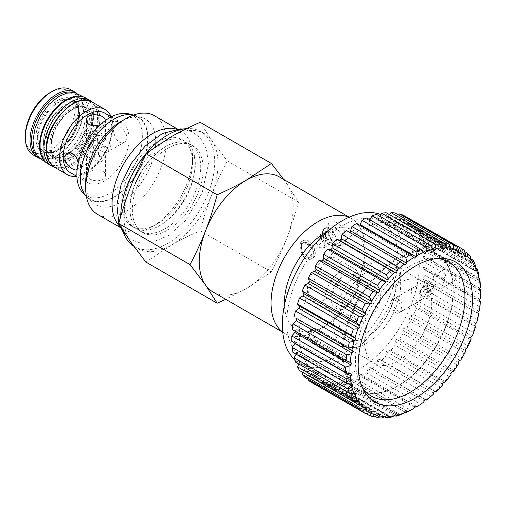 <?xml version="1.0" encoding="UTF-8"?>
<svg xmlns="http://www.w3.org/2000/svg" width="506" height="506" viewBox="0 0 506 506"><rect width="100%" height="100%" fill="white"/><g stroke="black" fill="none" stroke-linecap="round" stroke-linejoin="round"><path stroke-width="0.38" stroke-dasharray="2.53 1.9" d="M54.332 167.151A37.95 21.91 120 0 0 89.733 144.115A37.95 21.91 120 0 0 91.978 101.94M49.828 145.247A29.601 17.09 120 0 0 55.957 158.795A29.601 17.09 120 0 0 85.558 141.705A29.601 17.09 120 0 0 85.558 107.525A29.601 17.09 120 0 0 62.75 115.457A29.601 17.09 120 0 0 49.828 145.247M416.255 288.306L412.744 287.813C408.418 289.786 414.907 304.264 420.182 300.697C424.06 298.85 420.847 290.577 416.255 288.306M395.414 300.336C400.176 302.512 404.357 310.216 399.683 312.537C393.282 316.75 389.032 300.994 392.245 299.653L395.414 300.336M338.849 320.475A39.847 23.004 -60 0 1 356.243 280.375A39.847 23.004 -60 0 1 386.951 269.698A39.847 23.004 -60 0 1 386.951 315.712A39.847 23.004 -60 0 1 347.097 338.716A39.847 23.004 -60 0 1 338.849 320.475M353.662 311.924A18.899 10.911 -60 0 1 361.91 292.904A18.899 10.911 -60 0 1 376.477 287.838A18.899 10.911 -60 0 1 380.385 296.491A18.899 10.911 -60 0 1 372.138 315.51A18.899 10.911 -60 0 1 357.571 320.576A18.899 10.911 -60 0 1 353.662 311.924M313.941 344.219C306.01 340.475 305.966 325.826 313.941 330.45L342.385 346.876A0.759 0.386 5.1 0 0 343.46 346.939A0.759 0.436 60 0 1 343.302 347.287A0.759 0.436 60 0 1 342.923 347.249A0.759 0.436 -60 0 1 342.543 347.293A0.759 0.436 -60 0 1 342.385 346.876A78.556 45.357 -60 0 1 379.146 272.038A78.556 45.357 -60 0 1 436.893 253.835A78.556 45.357 -60 0 1 436.899 344.548A78.556 45.357 -60 0 1 358.337 389.905A78.556 45.357 -60 0 1 342.385 360.639A0.759 0.436 -60 0 1 342.923 359.646A0.759 0.436 60 0 1 343.46 360.576A0.759 0.481 174.4 0 1 342.385 360.639L313.941 344.219A0.759 0.436 120 0 1 314.473 343.226L342.923 359.646L345.554 358.128A0.759 0.436 60 0 1 346.091 359.058L343.46 360.576A77.797 44.92 120 0 0 427.349 359.165A77.797 44.92 120 0 0 427.349 251.482A77.797 44.92 120 0 0 343.46 346.939L346.091 345.421A0.759 0.436 60 0 1 345.933 345.769A0.759 0.436 60 0 1 345.554 345.731L342.923 347.249L314.473 330.829L310.52 330.544L309.261 336.705L314.473 343.226L317.11 341.702A0.759 0.436 120 0 0 317.648 340.772L346.091 357.198L346.091 346.041A0.759 0.436 120 0 0 345.933 345.693A0.759 0.436 120 0 0 345.554 345.731L317.11 329.305A0.759 0.436 -60 0 1 317.49 329.273A0.759 0.436 -60 0 1 317.648 329.615A6.831 3.947 -120 0 0 312.816 332.404A6.831 3.947 -120 0 0 317.648 340.772M431.7 302.816A47.437 27.387 -60 0 1 410.992 350.557A47.437 27.387 -60 0 1 374.434 363.264A47.437 27.387 -60 0 1 364.611 341.55A47.437 27.387 -60 0 1 385.319 293.809A47.437 27.387 -60 0 1 421.871 281.096A47.437 27.387 -60 0 1 431.7 302.816M397.887 257.883A78.556 45.357 120 0 0 381.613 221.919A78.556 45.357 120 0 0 318.35 245.948A78.556 45.357 120 0 0 287.104 328.723A78.556 45.357 120 0 0 303.056 357.989A78.556 45.357 120 0 0 363.593 336.939A78.556 45.357 120 0 0 397.887 257.883M438.424 275.504C442.984 277.794 445.938 286.219 442.269 287.946C437.279 291.355 430.226 277.193 434.831 275.062L438.424 275.504M444.16 278.762C445.628 282.601 447.962 283.948 451.156 282.803L455.311 279.976L455.311 274.549L450.682 273.531L447.165 270.457L444.331 269.578L445.894 269.116L445.894 274.543L444.16 278.762L423.826 267.023A1.518 0.879 120 0 0 423.579 269.141A1.518 0.879 120 0 0 423.693 269.186L426.368 269.951L479.321 300.526M480.257 283.202L426.368 252.089L423.693 255.947A1.518 0.879 120 0 0 423.579 257.883A1.518 0.879 120 0 0 423.826 257.952L426.773 258.079L445.894 269.116M455.311 274.549L479.568 288.559M445.894 274.543L426.773 263.5A95.489 55.129 120 0 0 426.773 258.079M426.773 263.5L423.826 267.023M338.957 320.538A39.847 23.004 -60 0 1 356.35 280.438A39.847 23.004 -60 0 1 387.058 269.761A39.847 23.004 -60 0 1 387.058 315.776A39.847 23.004 -60 0 1 347.205 338.78A39.847 23.004 -60 0 1 338.957 320.538M333.587 323.638A47.437 27.387 120 0 0 343.41 345.351A47.437 27.387 120 0 0 390.853 317.964A47.437 27.387 120 0 0 390.853 263.19A47.437 27.387 120 0 0 354.295 275.896A47.437 27.387 120 0 0 333.587 323.638M380.898 214.607A84.863 48.993 -60 0 1 384.762 216.467A84.863 48.993 -60 0 1 384.762 314.454A84.863 48.993 -60 0 1 299.906 363.447A84.863 48.993 -60 0 1 294.637 359.532M366.679 217.985L368.033 220.73A1.518 0.879 120 0 0 368.254 220.977A1.518 0.879 120 0 0 369.823 220.009L369.911 219.851M376.597 214.392L377.482 217.605A1.518 0.879 120 0 0 377.761 217.997A1.518 0.879 120 0 0 379.215 217.226L379.829 216.264M386.135 212.71L386.527 216.315A1.518 0.879 120 0 0 386.837 216.865A1.518 0.879 120 0 0 388.159 216.283L389.443 214.62M395.066 212.969L394.965 216.891A1.518 0.879 120 0 0 395.275 217.624A1.518 0.879 120 0 0 396.457 217.2L398.538 214.974M403.2 215.17L402.599 219.313A1.518 0.879 120 0 0 402.896 220.243A1.518 0.879 120 0 0 403.927 219.971L406.938 217.327M464.242 250.369L410.36 219.256L409.272 223.532A1.518 0.879 120 0 0 409.531 224.664A1.518 0.879 120 0 0 410.404 224.519L413.725 222.191L464.603 251.564M470.257 256.251L416.368 225.145L414.825 229.458A1.518 0.879 120 0 0 415.021 230.793A1.518 0.879 120 0 0 415.736 230.742L419.069 228.984L470.846 258.876M474.995 263.803L421.112 232.697L419.139 236.947A1.518 0.879 120 0 0 419.253 238.49A1.518 0.879 120 0 0 419.803 238.516L423.086 237.358L475.589 267.674M478.353 272.854L424.464 241.741L422.118 245.846A1.518 0.879 120 0 0 422.124 247.592A1.518 0.879 120 0 0 422.523 247.649L425.672 247.13L478.48 277.623M480.605 298.483L480.662 294.612L455.311 279.976M479.346 310.399L479.555 306.832L425.672 275.719L422.523 278.831A1.518 0.879 120 0 0 422.118 281.102L478.746 313.809M476.665 322.796L476.968 319.59L423.086 288.477L419.803 291.108A1.518 0.879 120 0 0 419.139 293.442L421.112 295.422L474.995 326.534L475.672 326.288M472.61 335.402L472.958 332.594L419.069 301.487L415.736 303.581A1.518 0.879 120 0 0 414.825 305.915L416.368 308.445L470.257 339.558L471.25 338.906M467.272 347.932L467.614 345.566L413.725 314.454L410.404 315.965A1.518 0.879 120 0 0 409.272 318.249L410.36 321.278L464.242 352.385L465.577 351.366M460.776 360.114L461.048 358.204L407.166 327.097L403.927 327.989A1.518 0.879 120 0 0 402.599 330.178L403.2 333.625L457.089 364.737L458.784 363.397M453.268 371.663L453.42 370.234L399.531 339.128L396.457 339.374A1.518 0.879 120 0 0 394.965 341.417L395.066 345.218L448.955 376.325L451.023 374.725M444.907 382.334L444.888 381.385L390.999 350.272L388.159 349.88A1.518 0.879 120 0 0 386.527 351.733L386.135 355.794L440.018 386.9L442.459 385.104M435.894 391.878L381.764 360.297L379.215 359.266A1.518 0.879 120 0 0 377.482 360.886L376.597 365.117L430.486 396.23L433.294 394.3M425.173 399.651L369.823 367.324A1.518 0.879 120 0 0 369.772 367.293A1.518 0.879 120 0 0 368.033 368.672L366.679 372.979L420.568 404.092L423.724 402.106M414.831 406.596L361.999 376.091L360.202 373.871A1.518 0.879 120 0 0 360.057 373.744A1.518 0.879 120 0 0 358.387 374.914L356.597 379.209L410.48 410.315M404.718 411.992L351.91 381.505L350.557 378.76A1.518 0.879 120 0 0 350.335 378.513A1.518 0.879 120 0 0 348.767 379.481L346.572 383.662L400.455 414.768M394.794 415.584L341.993 385.098L341.107 381.885A1.518 0.879 120 0 0 340.829 381.499A1.518 0.879 120 0 0 339.374 382.27L336.832 386.236L390.714 417.349M384.611 416.893L332.455 386.78L332.062 383.175A1.518 0.879 120 0 0 331.753 382.625A1.518 0.879 120 0 0 330.431 383.213L327.591 386.888L381.473 417.994M374.87 416.166L323.524 386.521L323.625 382.606A1.518 0.879 120 0 0 323.315 381.872A1.518 0.879 120 0 0 322.132 382.289L319.058 385.585L372.947 416.697M365.743 413.396L315.39 384.326L315.991 380.183A1.518 0.879 120 0 0 315.693 379.253A1.518 0.879 120 0 0 314.662 379.525L311.43 382.365M308.451 379.373L309.318 375.958A1.518 0.879 120 0 0 309.058 374.832A1.518 0.879 120 0 0 308.186 374.978L304.865 377.305M302.898 372.46L303.764 370.038A1.518 0.879 120 0 0 303.568 368.697A1.518 0.879 120 0 0 302.86 368.747L299.52 370.506M298.768 364.016L299.451 362.543A1.518 0.879 120 0 0 299.337 360.999A1.518 0.879 120 0 0 298.787 360.98L295.51 362.132M296.143 354.219L296.472 353.65A1.518 0.879 120 0 0 296.465 351.904A1.518 0.879 120 0 0 296.067 351.841L292.923 352.359M295.055 343.283A1.518 0.879 120 0 0 295.017 341.613A1.518 0.879 120 0 0 294.764 341.537L291.817 341.417M295.308 331.322A1.518 0.879 120 0 0 295.017 330.355A1.518 0.879 120 0 0 294.897 330.304L292.221 329.539M346.572 230.527L348.767 232.165A1.518 0.879 120 0 0 348.817 232.203A1.518 0.879 120 0 0 349.45 232.191M410.36 219.256A95.489 55.129 120 0 0 407.166 217.125M416.368 225.145A95.489 55.129 120 0 0 413.725 222.191M421.112 232.697A95.489 55.129 120 0 0 419.069 228.984M424.464 241.741A95.489 55.129 120 0 0 423.086 237.358M426.368 252.089A95.489 55.129 120 0 0 425.672 247.13M425.672 275.719A95.489 55.129 120 0 0 426.368 269.951M423.086 288.477A95.489 55.129 120 0 0 424.464 282.493M419.069 301.487A95.489 55.129 120 0 0 421.112 295.422M413.725 314.454A95.489 55.129 120 0 0 416.368 308.445M407.166 327.097A95.489 55.129 120 0 0 410.36 321.278M399.531 339.128A95.489 55.129 120 0 0 403.2 333.625M390.999 350.272A95.489 55.129 120 0 0 395.066 345.218M381.764 360.297A95.489 55.129 120 0 0 386.135 355.794M372.024 368.969A95.489 55.129 120 0 0 376.597 365.117M361.999 376.091A95.489 55.129 120 0 0 366.679 372.979M351.91 381.505A95.489 55.129 120 0 0 356.597 379.209M341.993 385.098A95.489 55.129 120 0 0 346.572 383.662M332.455 386.78A95.489 55.129 120 0 0 336.832 386.236M323.524 386.521A95.489 55.129 120 0 0 327.591 386.888M315.39 384.326A95.489 55.129 120 0 0 319.058 385.585M356.597 223.405L358.387 225.619A1.518 0.879 120 0 0 358.539 225.746A1.518 0.879 120 0 0 359.791 225.246M359.298 230.458A84.863 48.993 120 0 0 303.859 305.238A84.863 48.993 120 0 0 316.864 373.238A84.863 48.993 120 0 0 401.726 324.245A84.863 48.993 120 0 0 401.726 226.258A84.863 48.993 120 0 0 359.298 230.458M415.881 407.197A95.489 55.129 120 0 0 420.568 404.092M425.907 400.075A95.489 55.129 120 0 0 430.486 396.23M435.647 391.41A95.489 55.129 120 0 0 440.018 386.9M444.888 381.385A95.489 55.129 120 0 0 448.955 376.325M453.42 370.234A95.489 55.129 120 0 0 457.089 364.737M461.048 358.204A95.489 55.129 120 0 0 464.242 352.385M467.614 345.566A95.489 55.129 120 0 0 470.257 339.558M472.958 332.594A95.489 55.129 120 0 0 474.995 326.534M476.968 319.59A95.489 55.129 120 0 0 478.353 313.606M479.555 306.832A95.489 55.129 120 0 0 480.257 301.064M480.662 294.612A95.489 55.129 120 0 0 480.7 291.873M436.975 258.528A77.418 44.699 120 0 0 433.958 258.452A77.418 44.699 120 0 0 410.176 265.909A77.418 44.699 120 0 0 360.867 385.053A77.418 44.699 120 0 0 362.441 387.628M357.736 283.417A18.899 10.911 120 0 0 353.827 274.764A18.899 10.911 120 0 0 334.928 285.675A18.899 10.911 120 0 0 334.928 307.503A18.899 10.911 120 0 0 349.488 302.436A18.899 10.911 120 0 0 357.736 283.417M86.444 175.228L89.22 178.555C94.666 182.293 105.849 181.281 105.419 175.228L105.008 173.33C102.465 166.341 85.862 170.92 86.444 175.228L86.444 155.658L93.167 159.769L101.478 161.724L105.419 155.658L105.008 152.932L107.576 151.926L110.852 145.481L105.008 139.264C103.945 136.24 101.845 135.026 98.695 135.621C97.177 133.325 97.177 142.698 98.695 149.289C92.231 151.269 84.11 155.962 86.855 156.126L81.011 149.909L84.287 143.464L86.855 142.452L86.444 139.726L90.384 133.666L98.695 135.621L98.088 135.494L115.033 125.709C111.01 127.36 115.349 144.027 122.667 142.736L124.52 142.142C129.972 139.492 125.26 129.296 119.302 126.456L115.033 125.709M105.419 120.162L105.419 139.726L105.008 139.264C107.753 139.428 99.631 144.115 93.167 146.101C94.685 152.685 94.685 162.065 93.167 159.769L93.774 159.896L76.83 169.681M105.008 152.932L98.695 149.289M86.855 156.126C87.917 159.15 90.017 160.364 93.167 159.769M93.167 146.101L86.855 142.452M105.387 120.517C105.008 122.035 103.388 123.363 100.523 124.495M78.139 163.274L78.329 165.607L77.127 169.472M111.086 116.741A37.646 21.739 -60 0 1 105.052 152.957A37.646 21.739 -60 0 1 76.703 176.297M79.568 114.261A29.373 16.957 -60 0 1 79.442 116.968A29.373 16.957 -60 0 1 61.081 148.777A29.373 16.957 -60 0 1 44.111 151.692A29.373 16.957 -60 0 1 38.026 138.246A29.373 16.957 -60 0 1 50.847 108.689A29.373 16.957 -60 0 1 73.484 100.814A29.373 16.957 -60 0 1 79.568 114.261M70.745 89.682A37.646 21.739 -60 0 1 70.745 133.154A37.646 21.739 -60 0 1 33.099 154.887M25.3 135.798A35.369 20.423 120 0 0 50.309 150.238A35.369 20.423 120 0 0 75.324 106.918A35.369 20.423 120 0 0 50.309 92.478M104.748 113.085A34.383 19.854 -60 0 1 104.748 152.787A34.383 19.854 -60 0 1 70.366 172.641M80.422 166.816A34.383 19.854 -60 0 1 95.432 132.211A34.383 19.854 -60 0 1 121.927 122.996A34.383 19.854 -60 0 1 121.927 162.704A34.383 19.854 -60 0 1 87.544 182.552A34.383 19.854 -60 0 1 80.422 166.816M129.7 114.116A46.324 26.748 -60 0 1 132.774 168.966A46.324 26.748 -60 0 1 83.737 193.728M80.53 177.536A47.437 27.387 120 0 0 87.582 197.226A47.437 27.387 120 0 0 137.79 171.863A47.437 27.387 120 0 0 134.647 115.697A47.437 27.387 120 0 0 99.328 131.895A47.437 27.387 120 0 0 80.53 177.536M282.696 332.044A66.412 38.342 120 0 0 284.815 333.435A66.412 38.342 120 0 0 318.027 330.146A66.412 38.342 120 0 0 364.984 248.807A66.412 38.342 120 0 0 351.234 218.402A66.412 38.342 120 0 0 348.969 217.264M326.636 232.14A57.001 32.909 -60 0 1 364.984 256.491L364.984 248.807M364.984 256.491A57.001 32.909 -60 0 1 324.681 326.3A57.001 32.909 -60 0 1 284.423 305.27M213.007 291.975A66.412 38.342 120 0 0 246.213 288.686A66.412 38.342 120 0 0 286.883 238.092A66.412 38.342 120 0 0 286.883 183.861A66.412 38.342 120 0 0 279.42 176.942M335.971 244.309L334.548 243.316C330.032 238.737 327.793 233.241 327.818 226.827C328.736 219.357 332.847 218.877 340.152 225.385C350.291 233.873 345.895 250.097 335.971 244.309M324.681 299.653A24.364 14.067 -60 0 1 312.499 300.861A24.364 14.067 -60 0 1 312.499 272.728A24.364 14.067 -60 0 1 336.863 258.661A24.364 14.067 -60 0 1 341.911 269.812A24.364 14.067 -60 0 1 324.681 299.653M333.764 242.538C335.718 243.595 337.521 243.664 339.178 242.747C344.814 240.015 339.95 229.389 333.764 226.422L329.311 225.67L327.743 229.528C327.679 234.215 329.33 238.307 332.695 241.792L333.764 242.538M283.683 179.402L298.496 202.027C294.954 215.284 291.083 227.308 286.883 238.092C282.709 248.889 277.541 260.166 271.38 271.905L246.213 288.686L225.72 299.318M298.496 202.027L227.245 160.889L211.742 140.478L200.129 122.319M271.38 271.905L200.129 230.774C203.671 217.517 207.542 205.493 211.742 194.709C215.917 183.906 221.084 172.635 227.245 160.889M211.742 194.709A66.412 38.342 120 0 0 211.742 140.478A66.412 38.342 120 0 0 204.279 133.559A66.412 38.342 120 0 0 171.072 136.848A66.412 38.342 120 0 0 130.403 187.441A66.412 38.342 120 0 0 130.403 241.672A66.412 38.342 120 0 0 137.866 248.591A66.412 38.342 120 0 0 171.072 245.302A66.412 38.342 120 0 0 211.742 194.709M133.559 246.074A66.412 38.342 120 0 0 134.539 246.675A66.412 38.342 120 0 0 196.334 215.67A66.412 38.342 120 0 0 208.415 138.562A66.412 38.342 120 0 0 200.952 131.636A66.412 38.342 120 0 0 186.587 128.606M146.215 153.394A66.412 38.342 120 0 0 145.728 153.969M120.782 216.315A66.412 38.342 120 0 0 122.452 229.642M145.905 262.083L171.072 245.302C179.434 240.464 189.117 235.619 200.129 230.774M132.319 209.604A50.094 28.924 120 0 0 142.698 232.539A50.094 28.924 120 0 0 192.792 203.614A50.094 28.924 120 0 0 192.792 145.772A50.094 28.924 120 0 0 154.191 159.194A50.094 28.924 120 0 0 132.319 209.604M200.711 167.29A50.094 28.924 120 0 0 190.338 144.355A50.094 28.924 120 0 0 174.431 142.945A50.094 28.924 120 0 0 129.865 208.187A50.094 28.924 120 0 0 131.067 218.048A50.094 28.924 120 0 0 140.244 231.122A50.094 28.924 120 0 0 178.846 217.7A50.094 28.924 120 0 0 200.711 167.29M120.156 226.783A56.925 32.865 120 0 0 123.825 229.534A56.925 32.865 120 0 0 152.287 226.713A56.925 32.865 120 0 0 192.539 156.993A56.925 32.865 120 0 0 180.75 130.927A56.925 32.865 120 0 0 176.537 129.131M121.693 203.469A50.094 28.924 120 0 0 132.072 226.403A50.094 28.924 120 0 0 157.119 223.924A50.094 28.924 120 0 0 192.539 162.571A50.094 28.924 120 0 0 182.166 139.637A50.094 28.924 120 0 0 143.559 153.059A50.094 28.924 120 0 0 121.693 203.469M97.525 214.348A56.925 32.865 120 0 0 154.45 181.483A56.925 32.865 120 0 0 154.45 115.747M85.735 182.217A49.487 28.57 120 0 0 93.091 202.754A49.487 28.57 120 0 0 145.475 176.297A49.487 28.57 120 0 0 142.192 117.708A49.487 28.57 120 0 0 120.725 121.604M133.603 115.007A47.83 27.615 -60 0 1 134.817 115.349A47.83 27.615 -60 0 1 137.986 171.977A47.83 27.615 -60 0 1 87.361 197.542A47.83 27.615 -60 0 1 86.463 196.663M124.47 205.075A50.094 28.924 -60 0 1 146.335 154.659A50.094 28.924 -60 0 1 184.943 141.237A50.094 28.924 -60 0 1 194.114 154.311A50.094 28.924 -60 0 1 195.316 164.172A50.094 28.924 -60 0 1 150.756 229.414A50.094 28.924 -60 0 1 134.843 228.01A50.094 28.924 -60 0 1 124.47 205.075M43.598 141.465A29.373 16.957 120 0 0 49.677 154.912A29.373 16.957 120 0 0 72.314 147.037A29.373 16.957 120 0 0 85.134 117.481A29.373 16.957 120 0 0 79.056 104.034A29.373 16.957 120 0 0 62.086 106.949A29.373 16.957 120 0 0 43.718 138.758A29.373 16.957 120 0 0 43.598 141.465M359.374 279.894A24.364 14.067 -60 0 1 348.735 304.416A24.364 14.067 -60 0 1 329.963 310.943A24.364 14.067 -60 0 1 329.963 282.81A24.364 14.067 -60 0 1 354.327 268.743A24.364 14.067 -60 0 1 359.374 279.894M329.495 228.889A9.867 5.699 -120 0 0 324.555 228.402A9.867 5.699 -120 0 0 324.561 239.793A9.867 5.699 -120 0 0 334.428 245.492A9.867 5.699 -120 0 0 336.471 240.976A9.867 5.699 -120 0 0 329.495 228.889L329.722 229.028A9.538 5.509 -120 0 0 322.98 232.918A9.538 5.509 -120 0 0 329.722 244.6A9.538 5.509 -120 0 0 336.471 240.704A9.538 5.509 -120 0 0 329.722 229.028L329.495 228.889M324.251 242.02L324.251 247.598L320.064 247.972L315.877 242.766L315.877 237.181L320.064 236.808L324.251 242.02L333.909 236.441L329.722 231.229L325.535 231.603L325.535 237.187L329.722 242.393L333.909 242.02L333.909 236.441M333.909 242.02L324.251 247.598M320.064 236.808L329.722 231.229M320.064 247.972L329.722 242.393M315.877 242.766L325.535 237.187M315.877 237.181L325.535 231.603M427.57 291.133L426.147 293.164L423.294 291.519L421.871 287.844L423.294 285.814L426.147 287.459L427.57 291.133L432.94 288.034L431.51 284.366L428.664 282.715L427.235 284.745L428.664 288.42L431.51 290.065L432.94 288.034M431.51 290.065L426.147 293.164M428.664 288.42L423.294 291.519M427.235 284.745L421.871 287.844M428.664 282.715L423.294 285.814M431.51 284.366L426.147 287.459M430.087 281.684A5.768 3.333 -120 0 0 426.008 284.037A5.768 3.333 -120 0 0 430.087 291.102A5.768 3.333 -120 0 0 434.167 288.749A5.768 3.333 -120 0 0 430.087 281.684L429.012 281.064A7.286 4.206 60 0 1 434.167 289.982A7.286 4.206 60 0 1 432.655 293.322A7.286 4.206 60 0 1 425.369 289.116A7.286 4.206 60 0 1 425.369 280.697A7.286 4.206 60 0 1 429.012 281.064L430.087 281.684M397.887 299.033A7.286 4.206 60 0 1 402.643 305.453A7.286 4.206 60 0 1 401.53 311.291A7.286 4.206 60 0 1 394.244 307.085A7.286 4.206 60 0 1 394.244 298.673A7.286 4.206 60 0 1 397.887 299.033M313.353 253.019A8.273 4.775 60 0 1 311.639 256.808A8.273 4.775 60 0 1 303.366 252.032A8.273 4.775 60 0 1 303.366 242.475A8.273 4.775 60 0 1 307.503 242.886A8.273 4.775 60 0 1 313.353 253.019M308.293 241.128A9.867 5.699 60 0 1 314.738 249.825A9.867 5.699 60 0 1 313.227 257.731A9.867 5.699 60 0 1 303.36 252.032A9.867 5.699 60 0 1 303.36 240.641A9.867 5.699 60 0 1 308.293 241.128M306.212 257.143L310.867 257.25L313.087 253.177C313.163 247.643 304.631 241.324 302.594 242.924C300.153 243.905 301.424 254.429 306.212 257.143M305.757 242.589L301.582 241.666C297.395 243.405 302.885 264.398 311.449 258.756C317.705 255.65 312.094 245.467 305.757 242.589M98.993 149.46L102.642 151.566L98.993 156.297L86.95 149.346C88.038 149.555 90.011 148.416 92.87 145.93C93.591 142.205 93.591 139.928 92.87 139.093C90.011 137.853 88.038 138.992 86.95 142.509C84.451 145.203 84.451 147.486 86.95 149.346L89.22 143.824L92.87 139.093L104.913 146.044C107.411 147.904 107.411 150.181 104.913 152.882C103.831 156.392 101.858 157.53 98.993 156.297C98.272 155.462 98.272 153.185 98.993 149.46C101.858 146.974 103.831 145.836 104.913 146.044L102.642 151.566L104.913 152.882M92.87 145.93L86.95 142.509M43.529 143.103A31.435 18.146 120 0 0 76.868 146.082A31.435 18.146 120 0 0 76.868 101.63A31.435 18.146 120 0 0 43.529 143.103M45.875 142.964A29.601 17.09 120 0 0 52.004 156.518A29.601 17.09 120 0 0 81.611 139.428A29.601 17.09 120 0 0 81.605 105.242A29.601 17.09 120 0 0 58.797 113.173A29.601 17.09 120 0 0 45.875 142.964M40.214 145.02A36.122 20.854 120 0 0 78.525 148.441A36.122 20.854 120 0 0 78.525 97.361A36.122 20.854 120 0 0 40.214 145.02M47.83 163.748A37.95 21.91 120 0 0 85.786 141.838A37.95 21.91 120 0 0 85.786 98.012M346.091 345.421A1.518 0.879 -60 0 1 347.167 346.041L347.167 357.198A1.518 0.879 -60 0 1 346.091 359.058M313.941 330.45A0.759 0.436 -60 0 0 314.093 330.867A0.759 0.436 -60 0 1 314.093 330.867C312.272 330.076 311.082 329.975 310.52 330.551L313.315 328.932A7.59 4.383 60 0 1 317.11 329.305L314.473 330.829A0.759 0.436 -60 0 1 314.099 330.867L342.543 347.287L343.302 347.287L346.041 345.724L317.49 329.273C315.263 328.369 313.872 328.255 313.315 328.932A7.59 4.383 60 0 0 312.151 335.016A7.59 4.383 60 0 0 317.11 341.702L345.554 358.128A0.759 0.436 120 0 0 346.091 357.198A0.759 0.436 180 0 0 347.167 357.198M317.648 329.615L346.091 346.041A0.759 0.436 0 0 0 347.167 346.041M479.422 290.052L451.156 273.727M479.726 288.293L423.693 255.947M444.16 269.692L423.826 257.952M424.066 253.082L368.033 220.73M421.011 249.559L369.823 220.009M433.515 249.958L377.482 217.605M432.32 247.883L379.215 217.226M442.56 248.667L386.527 216.315M442.345 247.56L388.159 216.283M450.998 249.237L394.965 216.891M451.01 248.699L396.457 217.2M458.632 251.665L402.599 219.313M458.651 251.558L403.927 219.971M465.305 255.884L409.272 223.532M465.254 256.181L410.404 224.519M470.858 261.804L414.825 229.458M470.738 262.5L415.736 230.742M475.172 269.3L419.139 236.947M474.989 270.375L419.803 238.516M478.151 278.199L422.118 245.846M477.904 279.628L422.523 247.649M479.859 299.375L451.156 282.803M479.511 301.412L423.693 269.186M478.556 311.184L422.523 278.831M478.151 313.454L422.118 281.102M475.836 323.46L419.803 291.108M475.172 325.788L419.139 293.442M471.769 335.933L415.736 303.581M470.858 338.261L414.825 305.915M466.437 348.318L410.404 315.965M465.305 350.601L409.272 318.249M459.96 360.335L403.927 327.989M458.632 362.524L402.599 330.178M452.49 371.727L396.457 339.374M450.998 373.77L394.965 341.417M444.192 382.232L388.159 349.88M442.56 384.079L386.527 351.733M435.249 391.619L379.215 359.266M433.515 393.232L377.482 360.886M425.755 399.613L369.823 367.324M424.066 401.018L368.033 368.672M415.907 406.033L360.202 373.871M414.42 407.267L358.387 374.914M406.04 410.796L350.557 378.76M404.8 411.833L348.767 379.481M396.388 413.807L341.107 381.885M395.407 414.623L339.374 382.27M387.153 414.983L332.062 383.175M386.464 415.565L330.431 383.213M378.551 414.319L323.625 382.606M378.165 414.642L322.132 382.289M370.772 411.808L315.991 380.183M370.696 411.878L314.662 379.525M363.959 407.507L309.318 375.958M364.219 407.33L308.186 374.978M358.197 401.467L303.764 370.038M358.893 401.1L302.86 368.747M353.156 393.554L299.451 362.543M354.82 393.326L298.787 360.98M348.779 383.845L296.472 353.65M352.1 384.193L296.067 351.841M350.797 373.89L294.764 341.537M350.93 362.657L294.897 330.304M404.8 264.518L348.767 232.165M414.42 257.971L358.387 225.619M46.552 149.055A36.584 21.125 120 0 0 85.356 152.527A36.584 21.125 120 0 0 85.356 100.783A36.584 21.125 120 0 0 46.552 149.055M91.997 101.953A37.646 21.739 -60 0 1 91.997 145.424A37.646 21.739 -60 0 1 54.351 167.157M50.904 146.55A30.436 17.571 -60 0 1 83.186 106.386A30.436 17.571 -60 0 1 83.186 149.434A30.436 17.571 -60 0 1 50.904 146.55M50.904 145.677A29.373 16.957 120 0 0 56.988 159.131A29.373 16.957 120 0 0 86.362 142.167A29.373 16.957 120 0 0 86.355 108.246A29.373 16.957 120 0 0 63.724 116.121A29.373 16.957 120 0 0 50.904 145.677M37.374 137.872A29.373 16.957 -60 0 1 50.195 108.309A29.373 16.957 -60 0 1 72.832 100.441A29.373 16.957 -60 0 1 72.832 134.362A29.373 16.957 -60 0 1 43.459 151.319A29.373 16.957 -60 0 1 37.374 137.872M72.548 92.484A36.584 21.125 -60 0 1 75.691 136.006A36.584 21.125 -60 0 1 36.426 155.045M37.823 157.619A37.646 21.739 120 0 0 75.47 135.88A37.646 21.739 120 0 0 75.47 92.408M35.875 137.872A30.436 17.571 120 0 0 68.158 140.757A30.436 17.571 120 0 0 68.158 97.709A30.436 17.571 120 0 0 35.875 137.872M55.957 158.795L52.004 156.518L58.588 157.67L63.579 156.227C68.025 154.254 72.269 150.832 76.317 145.962C81.795 139.125 85.28 131.743 86.779 123.818L87.121 115.178C86.412 110.226 84.578 106.911 81.605 105.242L85.558 107.525M399.683 312.537L420.182 300.697M392.245 299.653L412.744 287.813M381.613 221.919L436.893 253.835C458.404 265.112 458.733 307.673 437.867 343.498C417.564 380.79 379.336 403.263 358.337 389.905L303.056 357.989M442.269 287.946L451.769 282.462M434.831 275.062L444.331 269.578M479.612 290.235L450.682 273.531M444.129 269.749L423.579 257.883M343.41 345.351L374.434 363.264M390.853 263.19L421.871 281.096M424.287 253.329L368.254 220.977M433.794 250.343L377.761 217.997M442.87 249.218L386.837 216.865M451.308 249.97L395.275 217.624M458.929 252.589L402.896 220.243M465.564 257.016L409.531 224.664M471.054 263.145L415.021 230.793M475.286 270.843L419.253 238.49M478.157 279.938L422.124 247.592M479.612 301.487L423.579 269.141M425.805 399.639L369.772 367.293M416.09 406.097L360.057 373.744M406.369 410.866L350.335 378.513M396.862 413.851L340.829 381.499M387.786 414.977L331.753 382.625M379.348 414.218L323.315 381.872M371.727 411.606L315.693 379.253M365.092 407.178L309.058 374.832M359.602 401.049L303.568 368.697M355.37 393.352L299.337 360.999M352.499 384.25L296.465 351.904M351.044 373.959L295.017 341.613M351.044 362.707L295.017 330.355M404.851 264.549L348.817 232.203M414.572 258.098L358.539 225.746M360.867 385.053L363.852 390.48M433.958 258.452L440.15 258.326M299.906 363.447L316.864 373.238M384.762 216.467L401.726 226.258M334.928 307.503L357.571 320.576M353.827 274.764L376.477 287.838M105.419 155.658L105.419 175.228M124.52 142.142L107.576 151.926M86.444 120.162L86.444 139.726M84.287 143.464L67.342 153.242M79.056 104.034L86.362 108.252C85.413 107.253 77.494 104.002 66.071 114.369C56.71 123.818 51.757 134.4 51.214 146.114C51.378 152.667 53.301 157.005 56.982 159.131L49.677 154.912M73.484 100.814L72.832 100.441C74.477 100.53 76.254 103.338 78.177 108.866C78.885 112.414 78.721 116.481 77.684 121.073C74.211 133.812 67.576 143.356 57.773 149.719C50.005 153.641 49.714 152.432 46.28 152.382L44.111 151.692M38.804 158.131L47.602 159.295L57.627 155.538L67.507 147.417L75.856 136.101L81.485 123.217L83.572 110.605L81.814 100.036L76.406 93.003M121.927 122.996L111.276 116.854M87.544 182.552L76.893 176.404M84.938 194.823L87.582 197.226M131.244 114.609L134.647 115.697M324.681 326.3L318.027 330.146M282.715 332.221L284.815 333.435M349.134 217.188L351.234 218.402M327.743 229.528L327.818 226.827M332.695 241.792L334.548 243.316M134.539 246.675L137.866 248.591M200.952 131.636L204.279 133.559M140.244 231.122L142.698 232.539M190.338 144.355L192.792 145.772M192.539 162.571L192.539 156.993M157.119 223.924L152.287 226.713M120.548 227.637L123.825 229.534M177.473 129.036L180.75 130.927M87.361 197.542L93.091 202.754M134.817 115.349L142.192 117.708M132.072 226.403L134.843 228.01M182.166 139.637L184.943 141.237M174.431 142.945C157.948 146.215 134.76 173.9 130.839 199.351C129.606 206.682 129.675 212.912 131.067 218.048M123.325 232.412L131.301 239.806L140.39 243.07L150.453 242.981L168.473 235.625L185.297 220.698L202.172 193.007L208.428 163.527L206.537 149.713L200.762 138.511L192.862 131.984L182.995 129.062M118.847 223.304L119.081 224.006M150.756 229.414C159.567 226.979 168.378 220.433 177.195 209.788C188.801 194.544 194.81 179.13 195.221 163.527L194.114 154.311M62.086 106.949C51.745 115.115 45.622 125.722 43.718 138.758M46.065 162.534L48.209 163.014L56.432 162.584L64.768 159.048L74.414 151.161L82.465 140.352L88.164 127.341L90.188 114.413L85.406 98.79L83.851 97.089M79.442 116.968C77.538 130.004 71.416 140.611 61.081 148.777M354.327 268.743L336.863 258.661M329.963 310.943L312.499 300.861M339.178 242.747L334.428 245.492M324.555 228.402L329.305 225.663M434.167 288.749L434.167 289.982M425.369 280.697L394.244 298.673M432.655 293.322L401.53 311.291M310.867 257.25L311.639 256.808M302.594 242.924L303.366 242.475M313.227 257.731L311.449 258.756M303.36 240.641L301.582 241.666"/><path stroke-width="0.76" d="M91.978 101.94A37.95 21.91 120 0 0 89.733 100.296A37.95 21.91 120 0 0 60.492 110.46A37.95 21.91 120 0 0 43.927 148.656A37.95 21.91 120 0 0 51.783 166.031A37.95 21.91 120 0 0 54.332 167.151M479.568 288.559L480.662 289.185L480.605 290.336L479.859 290.305A1.518 0.879 -60 0 1 479.612 290.235A1.518 0.879 -60 0 1 479.726 288.293L480.403 287.319L480.257 283.202A95.489 55.129 120 0 0 479.555 278.243L479.346 279.869L478.556 280.001A1.518 0.879 -60 0 1 478.157 279.938A1.518 0.879 -60 0 1 478.151 278.199L478.746 277.161L478.353 272.854A95.489 55.129 120 0 0 476.968 268.471L476.665 270.571L475.836 270.862A1.518 0.879 -60 0 1 475.286 270.843A1.518 0.879 -60 0 1 475.172 269.3L475.672 268.224L474.995 263.803A95.489 55.129 120 0 0 472.958 260.097L472.61 262.652L471.769 263.095A1.518 0.879 -60 0 1 471.054 263.145A1.518 0.879 -60 0 1 470.858 261.804L471.25 260.716L470.257 256.251A95.489 55.129 120 0 0 467.614 253.297L467.272 256.276L466.437 256.865A1.518 0.879 -60 0 1 465.564 257.016A1.518 0.879 -60 0 1 465.305 255.884L465.577 254.803L464.242 250.369A95.489 55.129 120 0 0 461.048 248.237L460.776 251.602L459.96 252.317A1.518 0.879 -60 0 1 458.929 252.589A1.518 0.879 -60 0 1 458.632 251.665L458.784 250.615L457.089 246.283L403.2 215.17A95.489 55.129 120 0 0 399.531 213.905L453.42 245.018L453.268 248.718L452.49 249.553A1.518 0.879 -60 0 1 451.308 249.97A1.518 0.879 -60 0 1 450.998 249.237L451.023 248.25L448.955 244.082L395.066 212.969A95.489 55.129 120 0 0 390.999 212.609L444.888 243.721L444.907 247.706L444.192 248.629A1.518 0.879 -60 0 1 442.87 249.218A1.518 0.879 -60 0 1 442.56 248.667L442.459 247.757L440.018 243.822L386.135 212.71A95.489 55.129 120 0 0 381.764 213.254L435.647 244.366L435.894 248.572L435.249 249.572A1.518 0.879 -60 0 1 433.794 250.343A1.518 0.879 -60 0 1 433.515 249.958L430.486 245.505L376.597 214.392A95.489 55.129 120 0 0 372.024 215.834L425.907 246.941L426.413 251.305L425.856 252.361A1.518 0.879 -60 0 1 424.287 253.329A1.518 0.879 -60 0 1 424.066 253.082L420.568 249.097L366.679 217.985A95.489 55.129 120 0 0 361.999 220.287L415.881 251.393L416.685 255.846L416.236 256.928A1.518 0.879 -60 0 1 414.572 258.098A1.518 0.879 -60 0 1 414.42 257.971L410.48 254.512A95.489 55.129 120 0 0 405.799 257.624L406.932 262.083L406.59 263.171A1.518 0.879 -60 0 1 404.851 264.549A1.518 0.879 -60 0 1 404.8 264.518L346.572 230.527A95.489 55.129 120 0 0 341.993 234.379L395.875 265.486L397.362 269.888L397.14 270.957A1.518 0.879 -60 0 1 395.407 272.576L390.714 270.305L336.832 239.193L339.374 240.224A1.518 0.879 120 0 0 341.107 238.611L341.993 234.379M294.637 359.532A84.863 48.993 -60 0 1 288.553 290.28A84.863 48.993 -60 0 1 342.334 220.667A84.863 48.993 -60 0 1 380.898 214.607M369.911 219.851L372.024 215.834M379.829 216.264L381.764 213.254M389.443 214.62L390.999 212.609M398.538 214.974L399.531 213.905M406.938 217.327L461.048 248.237M464.603 251.564L467.614 253.297M470.846 258.876L472.958 260.097M475.589 267.674L476.968 268.471M478.48 277.623L479.555 278.243M479.321 300.526L480.257 301.064L480.403 301.734L479.726 301.538A1.518 0.879 -60 0 1 479.612 301.487A1.518 0.879 -60 0 1 479.859 299.375L480.605 298.483A92.453 53.377 -60 0 0 480.7 294.353L480.7 291.873A95.489 55.129 120 0 0 480.662 289.185M292.923 323.77L296.067 320.659A1.518 0.879 120 0 0 296.472 318.388L352.505 350.74A1.518 0.879 -60 0 1 352.1 353.011L351.309 353.795L346.806 354.883L292.923 323.77A95.489 55.129 120 0 0 292.221 329.539L346.11 360.651L350.93 362.657A1.518 0.879 -60 0 1 351.044 362.707A1.518 0.879 -60 0 1 350.797 364.82L350.051 365.705L345.706 367.103L291.817 335.99A95.489 55.129 120 0 0 291.817 341.417L345.706 372.524L350.797 373.89A1.518 0.879 -60 0 1 351.044 373.959A1.518 0.879 -60 0 1 350.93 375.895L350.253 376.869L346.11 378.513L292.221 347.401A95.489 55.129 120 0 0 292.923 352.359L346.806 383.472L352.1 384.193A1.518 0.879 -60 0 1 352.499 384.25A1.518 0.879 -60 0 1 352.505 385.996L351.91 387.033L348.008 388.861L294.125 357.748A95.489 55.129 120 0 0 295.51 362.132L349.393 393.244L354.82 393.326A1.518 0.879 -60 0 1 355.37 393.352A1.518 0.879 -60 0 1 355.484 394.895L354.984 395.97L351.366 397.912L297.484 366.799A95.489 55.129 120 0 0 299.52 370.506L353.403 401.619L358.046 401.543L358.893 401.1A1.518 0.879 -60 0 1 359.602 401.049A1.518 0.879 -60 0 1 359.798 402.384L359.405 403.478L356.104 405.464L302.221 374.351A95.489 55.129 120 0 0 304.865 377.305L358.754 408.412L363.384 407.912L364.219 407.33A1.518 0.879 -60 0 1 365.092 407.178A1.518 0.879 -60 0 1 365.351 408.31L365.079 409.392L362.119 411.346L308.236 380.234A95.489 55.129 120 0 0 311.43 382.365L365.313 413.478L369.88 412.592L370.696 411.878A1.518 0.879 -60 0 1 371.727 411.606A1.518 0.879 -60 0 1 372.024 412.529L371.872 413.579L369.272 415.432A95.489 55.129 120 0 0 372.947 416.697L377.387 415.47L378.165 414.642A1.518 0.879 -60 0 1 379.348 414.218A1.518 0.879 -60 0 1 379.658 414.952L379.633 415.945L377.406 417.633A95.489 55.129 120 0 0 381.473 417.994L385.749 416.489L386.464 415.565A1.518 0.879 -60 0 1 387.786 414.977A1.518 0.879 -60 0 1 388.096 415.527L388.197 416.438L386.344 417.893A95.489 55.129 120 0 0 390.714 417.349L394.762 415.622L395.407 414.623A1.518 0.879 -60 0 1 396.862 413.851A1.518 0.879 -60 0 1 397.14 414.237L397.362 415.046L395.875 416.21A95.489 55.129 120 0 0 400.455 414.768L404.243 412.89L404.8 411.833A1.518 0.879 -60 0 1 406.369 410.866A1.518 0.879 -60 0 1 406.59 411.112L406.932 411.802L405.799 412.618A95.489 55.129 120 0 0 410.48 410.315L413.971 408.348L414.42 407.267A1.518 0.879 -60 0 1 416.09 406.097A1.518 0.879 -60 0 1 416.236 406.223L416.685 406.78A92.453 53.377 -60 0 0 423.724 402.106L424.066 401.018A1.518 0.879 -60 0 1 425.805 399.639A1.518 0.879 -60 0 1 425.856 399.677L426.413 400.088A92.453 53.377 -60 0 0 433.294 394.3L433.515 393.232A1.518 0.879 -60 0 1 435.249 391.619L435.894 391.878A92.453 53.377 -60 0 0 442.459 385.104L442.56 384.079A1.518 0.879 -60 0 1 444.192 382.232L444.907 382.334A92.453 53.377 -60 0 0 451.023 374.725L450.998 373.77A1.518 0.879 -60 0 1 452.49 371.727L453.268 371.663A92.453 53.377 -60 0 0 458.784 363.397L458.632 362.524A1.518 0.879 -60 0 1 459.96 360.335L460.776 360.114A92.453 53.377 -60 0 0 465.577 351.366L465.305 350.601A1.518 0.879 -60 0 1 466.437 348.318L467.272 347.932A92.453 53.377 -60 0 0 471.25 338.906L470.858 338.261A1.518 0.879 -60 0 1 471.769 335.933L472.61 335.402A92.453 53.377 -60 0 0 475.672 326.288L475.172 325.788A1.518 0.879 -60 0 1 475.836 323.46L476.665 322.796A92.453 53.377 -60 0 0 478.746 313.809L478.151 313.454A1.518 0.879 -60 0 1 478.556 311.184L479.346 310.399A92.453 53.377 -60 0 0 480.403 301.734M426.413 400.088L425.173 399.651M416.685 406.78L415.881 407.197L414.831 406.596M405.799 412.618L404.718 411.992M395.875 416.21L394.794 415.584M386.344 417.893L384.611 416.893M377.406 417.633L374.87 416.166M369.272 415.432L365.743 413.396M308.236 380.234L308.451 379.373M302.221 374.351L302.898 372.46M297.484 366.799L298.768 364.016M294.125 357.748L296.143 354.219M292.221 347.401L294.897 343.549A1.518 0.879 120 0 0 295.055 343.283M291.817 335.99L294.764 332.467A1.518 0.879 120 0 0 295.308 331.322M353.991 341.398L349.393 342.126L295.51 311.019L298.787 308.382A1.518 0.879 120 0 0 299.451 306.054L297.484 304.068L351.366 335.181L355.484 338.406A1.518 0.879 -60 0 1 354.82 340.734L353.991 341.398A92.453 53.377 -60 0 0 351.91 350.386M358.046 328.792L353.403 329.121L299.52 298.009L302.86 295.915A1.518 0.879 120 0 0 303.764 293.581L302.221 291.045L356.104 322.158L359.798 325.927A1.518 0.879 -60 0 1 358.893 328.261L358.046 328.792A92.453 53.377 -60 0 0 354.984 337.9M363.384 316.263L358.754 316.149L304.865 285.036L308.186 283.531A1.518 0.879 120 0 0 309.318 281.241L308.236 278.218L362.119 309.33L365.351 313.594A1.518 0.879 -60 0 1 364.219 315.877L363.384 316.263A92.453 53.377 -60 0 0 359.405 325.288M369.88 304.081L365.313 303.511L311.43 272.399L314.662 271.507A1.518 0.879 120 0 0 315.991 269.318L315.39 265.871L369.272 296.978L372.024 301.671A1.518 0.879 -60 0 1 370.696 303.859L369.88 304.081A92.453 53.377 -60 0 0 365.079 312.828M377.387 292.531L372.947 291.481L319.058 260.369L322.132 260.116A1.518 0.879 120 0 0 323.625 258.073L323.524 254.278L377.406 285.39L379.633 289.464L379.658 290.425A1.518 0.879 -60 0 1 378.165 292.468L377.387 292.531A92.453 53.377 -60 0 0 371.872 300.798M385.749 281.861L381.473 280.33L327.591 249.218L330.431 249.61A1.518 0.879 120 0 0 332.062 247.763L332.455 243.702L386.344 274.809L388.197 279.084L388.096 280.109A1.518 0.879 -60 0 1 386.464 281.962L385.749 281.861A92.453 53.377 -60 0 0 379.633 289.464M349.45 232.191A1.518 0.879 120 0 0 350.557 230.825L351.91 226.511L405.799 257.624M295.51 311.019A95.489 55.129 120 0 0 294.125 316.996M299.52 298.009A95.489 55.129 120 0 0 297.484 304.068M304.865 285.036A95.489 55.129 120 0 0 302.221 291.045M311.43 272.399A95.489 55.129 120 0 0 308.236 278.218M319.058 260.369A95.489 55.129 120 0 0 315.39 265.871M327.591 249.218A95.489 55.129 120 0 0 323.524 254.278M336.832 239.193A95.489 55.129 120 0 0 332.455 243.702M410.48 254.512L356.597 223.405A95.489 55.129 120 0 0 351.91 226.511M359.791 225.246A1.518 0.879 120 0 0 360.202 224.575L361.999 220.287M400.455 261.64A95.489 55.129 120 0 0 395.875 265.486M390.714 270.305A95.489 55.129 120 0 0 386.344 274.809M381.473 280.33A95.489 55.129 120 0 0 377.406 285.39M372.947 291.481A95.489 55.129 120 0 0 369.272 296.978M365.313 303.511A95.489 55.129 120 0 0 362.119 309.33M358.754 316.149A95.489 55.129 120 0 0 356.104 322.158M353.403 329.121A95.489 55.129 120 0 0 351.366 335.181M349.393 342.126A95.489 55.129 120 0 0 348.008 348.109M346.806 354.883A95.489 55.129 120 0 0 346.11 360.651M345.706 367.103A95.489 55.129 120 0 0 345.706 372.524M346.11 378.513A95.489 55.129 120 0 0 346.806 383.472M348.008 388.861A95.489 55.129 120 0 0 349.393 393.244M351.366 397.912A95.489 55.129 120 0 0 353.403 401.619M356.104 405.464A95.489 55.129 120 0 0 358.754 408.412M362.119 411.346A95.489 55.129 120 0 0 365.313 413.478M457.089 246.283A95.489 55.129 120 0 0 453.42 245.018M448.955 244.082A95.489 55.129 120 0 0 444.888 243.721M440.018 243.822A95.489 55.129 120 0 0 435.647 244.366M430.486 245.505A95.489 55.129 120 0 0 425.907 246.941M406.932 262.083A92.453 53.377 -60 0 1 413.971 257.415M397.362 269.888A92.453 53.377 -60 0 1 404.243 264.107M388.197 279.084A92.453 53.377 -60 0 1 394.762 272.317M350.253 362.46A92.453 53.377 -60 0 1 351.309 353.795M350.051 373.858A92.453 53.377 -60 0 1 350.051 365.705M351.309 384.32A92.453 53.377 -60 0 1 350.253 376.869M353.991 393.617A92.453 53.377 -60 0 1 351.91 387.033M358.046 401.543A92.453 53.377 -60 0 1 354.984 395.97M363.384 407.912A92.453 53.377 -60 0 1 359.405 403.478M369.88 412.592A92.453 53.377 -60 0 1 365.079 409.392M377.387 415.47A92.453 53.377 -60 0 1 371.872 413.579M385.749 416.489A92.453 53.377 -60 0 1 379.633 415.945M394.762 415.622A92.453 53.377 -60 0 1 388.197 416.438M404.243 412.89A92.453 53.377 -60 0 1 397.362 415.046M413.971 408.348A92.453 53.377 -60 0 1 406.932 411.802M480.605 290.336A92.453 53.377 -60 0 1 480.7 294.353M479.346 279.869A92.453 53.377 -60 0 1 480.403 287.319M476.665 270.571A92.453 53.377 -60 0 1 478.746 277.161M472.61 262.652A92.453 53.377 -60 0 1 475.672 268.224M467.272 256.276A92.453 53.377 -60 0 1 471.25 260.716M460.776 251.602A92.453 53.377 -60 0 1 465.577 254.803M453.268 248.718A92.453 53.377 -60 0 1 458.784 250.615M444.907 247.706A92.453 53.377 -60 0 1 451.023 248.25M435.894 248.572A92.453 53.377 -60 0 1 442.459 247.757M426.413 251.305A92.453 53.377 -60 0 1 433.294 249.148M415.331 266.105A80.821 46.66 -60 0 1 440.15 258.326A80.821 46.66 -60 0 1 455.735 355.427A80.821 46.66 -60 0 1 363.852 390.48A80.821 46.66 -60 0 1 415.331 266.105M362.441 387.628A77.418 44.699 120 0 0 424.028 382.283A77.418 44.699 120 0 0 464.919 297.515A77.418 44.699 120 0 0 436.975 258.528M420.568 249.097A95.489 55.129 120 0 0 415.881 251.393M416.685 255.846A92.453 53.377 -60 0 1 423.724 252.386M100.523 124.495C96.399 126.108 92.63 126.139 89.22 124.584C87.411 123.458 86.482 121.984 86.444 120.162C85.862 112.351 102.465 113.97 105.008 118.872L105.387 120.517M77.127 169.472L75.508 169.965C72.042 169.934 64.749 163.337 64.907 157.859C64.97 155.728 65.786 154.191 67.342 153.242C68.942 152.369 70.682 152.432 72.56 153.438C75.615 155.614 77.475 158.89 78.139 163.274M76.703 176.297A37.646 21.739 -60 0 1 67.406 174.696A37.646 21.739 -60 0 1 59.607 157.461A37.646 21.739 -60 0 1 76.039 119.574A37.646 21.739 -60 0 1 105.052 109.486A37.646 21.739 -60 0 1 111.086 116.741M37.823 157.619L33.099 154.887A37.646 21.739 -60 0 1 25.3 137.657A37.646 21.739 -60 0 1 51.922 91.548A37.646 21.739 -60 0 1 70.745 89.682L75.47 92.408A37.646 21.739 120 0 0 46.457 102.497A37.646 21.739 120 0 0 30.025 140.383A37.646 21.739 120 0 0 37.823 157.619L38.804 158.131M51.922 91.548L50.309 92.478A35.369 20.423 120 0 0 25.3 135.798L25.3 137.657M76.893 176.404L70.366 172.641A34.383 19.854 -60 0 1 63.244 156.898A34.383 19.854 -60 0 1 78.253 122.294A34.383 19.854 -60 0 1 104.748 113.085L111.276 116.854M84.938 194.823L83.737 193.728A46.324 26.748 -60 0 1 76.849 174.507A46.324 26.748 -60 0 1 95.21 129.934A46.324 26.748 -60 0 1 129.7 114.116L131.244 114.609M348.969 217.264A66.412 38.342 120 0 0 277.351 272.285A66.412 38.342 120 0 0 282.696 332.044M284.423 305.27A57.001 32.909 -60 0 1 326.636 232.14M349.134 217.188L279.42 176.942A66.412 38.342 120 0 0 246.213 180.231A66.412 38.342 120 0 0 205.544 230.825A66.412 38.342 120 0 0 205.544 285.055A66.412 38.342 120 0 0 213.007 291.975L282.715 332.221M225.72 299.318L217.15 303.214L205.544 285.055L190.035 264.644C196.201 252.899 201.369 241.628 205.544 230.825C209.743 220.04 213.614 208.017 217.15 194.759C228.162 189.914 237.852 185.076 246.213 180.231L271.38 163.451L283.683 179.402M271.38 163.451L200.129 122.319C189.117 127.164 179.434 132.003 171.072 136.848L145.905 153.628C139.745 165.367 134.577 176.645 130.403 187.441C126.196 198.225 122.332 210.249 118.79 223.507L130.403 241.672L145.905 262.083L217.15 303.214M217.15 194.759L145.905 153.628M186.587 128.606A66.412 38.342 120 0 0 146.215 153.394M145.728 153.969A66.412 38.342 120 0 0 120.782 216.315M122.452 229.642A66.412 38.342 120 0 0 133.559 246.074M176.537 129.131A56.925 32.865 120 0 0 134.337 148.985A56.925 32.865 120 0 0 112.035 203.469A56.925 32.865 120 0 0 120.156 226.783M177.473 129.036L154.45 115.747A56.925 32.865 120 0 0 125.988 118.568A56.925 32.865 120 0 0 85.735 188.289A56.925 32.865 120 0 0 97.525 214.348L120.548 227.637M125.988 118.568L120.725 121.604A49.487 28.57 120 0 0 85.735 182.217L85.735 188.289M86.463 196.663A47.83 27.615 -60 0 1 80.252 177.695A47.83 27.615 -60 0 1 98.525 132.458A47.83 27.615 -60 0 1 133.603 115.007M190.035 264.644L118.79 223.507M39.974 146.373A37.95 21.91 120 0 0 47.83 163.748C42.384 160.377 39.613 154.381 39.525 145.753C39.632 137.29 42.188 128.625 47.191 119.745C52.219 111.137 58.285 104.622 65.388 100.207C73.149 95.621 79.942 94.894 85.786 98.012A37.95 21.91 120 0 0 56.539 108.183A37.95 21.91 120 0 0 39.974 146.373M479.859 290.305L479.422 290.052M425.856 252.361L421.011 249.559M435.249 249.572L432.32 247.883M444.192 248.629L442.345 247.56M452.49 249.553L451.01 248.699M459.96 252.317L458.651 251.558M466.437 256.865L465.254 256.181M471.769 263.095L470.738 262.5M475.836 270.862L474.989 270.375M478.556 280.001L477.904 279.628M416.236 406.223L415.907 406.033M406.59 411.112L406.04 410.796M397.14 414.237L396.388 413.807M388.096 415.527L387.153 414.983M379.658 414.952L378.551 414.319M372.024 412.529L370.772 411.808M365.351 408.31L363.959 407.507M359.798 402.384L358.197 401.467M355.484 394.895L353.156 393.554M352.505 385.996L348.779 383.845M350.93 375.895L294.897 343.549M350.797 364.82L294.764 332.467M352.1 353.011L296.067 320.659M352.505 350.74L296.472 318.388M354.82 340.734L298.787 308.382M355.484 338.406L299.451 306.054M358.893 328.261L302.86 295.915M359.798 325.927L303.764 293.581M364.219 315.877L308.186 283.531M365.351 313.594L309.318 281.241M370.696 303.859L314.662 271.507M372.024 301.671L315.991 269.318M378.165 292.468L322.132 260.116M379.658 290.425L323.625 258.073M386.464 281.962L330.431 249.61M388.096 280.109L332.062 247.763M395.407 272.576L339.374 240.224M397.14 270.957L341.107 238.611M406.59 263.171L350.557 230.825M416.236 256.928L360.202 224.575M46.552 149.928A37.646 21.739 -60 0 1 62.984 112.041A37.646 21.739 -60 0 1 91.997 101.953C76.33 90.941 45.085 123.818 46.242 149.491C46.343 158.017 49.05 163.906 54.351 167.157A37.646 21.739 -60 0 1 46.552 149.928M36.426 155.045A36.584 21.125 -60 0 1 31.524 140.383A36.584 21.125 -60 0 1 45.622 105.646A36.584 21.125 -60 0 1 72.548 92.484M47.83 163.748L51.783 166.031M85.786 98.012L89.733 100.296M105.052 109.486L91.997 101.953M67.406 174.696L54.351 167.157M76.406 93.003L75.47 92.408M182.995 129.062L180.478 128.929L162.552 133.413L145.127 146.07L131.086 163.615L121.212 184.159L116.88 204.892L118.847 223.304M119.081 224.006L123.325 232.412M83.851 97.089L74.882 92.699L66.634 93.167L58.279 96.747L48.646 104.679L40.619 115.507L35.161 127.854L32.991 140.181L33.997 149.365L37.71 156.879L46.065 162.534"/></g></svg>
